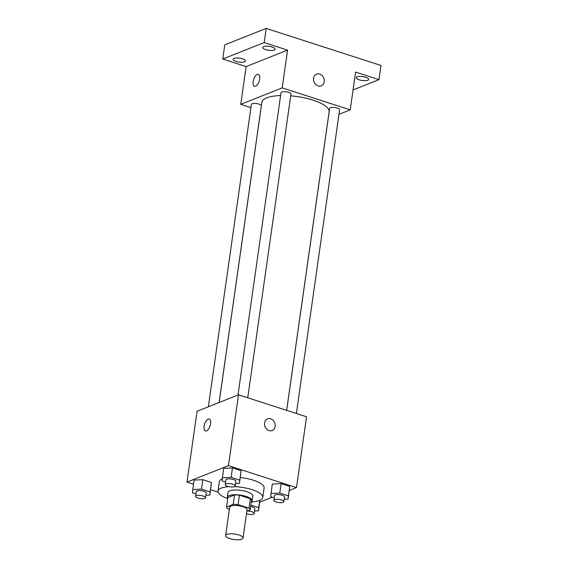 <?xml version="1.0" encoding="UTF-8"?>
<svg xmlns="http://www.w3.org/2000/svg" width="568" height="568" viewBox="0 0 568 568"><rect width="100%" height="100%" fill="white"/><g stroke="black" fill="none" stroke-linecap="round" stroke-linejoin="round"><path stroke-width="0.85" d="M226.902 534.389A8.79 2.762 8.1 0 1 236.884 534.445A8.79 2.762 8.1 0 1 243.047 538.031A8.79 2.762 8.1 0 1 233.952 539.522A8.79 2.762 8.1 0 1 225.638 535.553A8.79 2.762 8.1 0 1 226.902 534.389M225.638 535.553L229.671 507.217A8.79 2.762 8.1 0 1 230.935 506.06A8.79 2.762 8.1 0 1 240.91 506.116A8.79 2.762 8.1 0 1 247.073 509.695L243.047 538.031M226.547 507.032L227.889 497.589L234.534 494.948L233.192 504.391L226.547 507.032A11.935 3.749 8.1 0 0 227.74 508.758L229.373 509.283M246.86 511.214L250.197 509.886A11.935 3.749 8.1 0 0 249.004 508.161L238.099 504.64A11.935 3.749 8.1 0 0 233.192 504.391M249.004 508.161L250.353 498.718L239.44 495.197L238.099 504.64M234.534 494.948A11.935 3.749 8.1 0 1 239.44 495.197M250.353 498.718A11.935 3.749 8.1 0 1 251.539 500.443L250.197 509.886M234.527 486.627A22.606 7.107 8.1 0 1 262.771 497.483A22.606 7.107 8.1 0 1 251.326 501.949A12.56 3.948 -171.9 0 0 252.149 500.784A12.56 3.948 -171.9 0 0 246.192 496.446A12.56 3.948 -171.9 0 0 227.278 497.248A12.56 3.948 -171.9 0 0 227.747 498.576M227.278 497.248L227.953 492.527A12.56 3.948 8.1 0 1 229.756 490.858A12.56 3.948 8.1 0 1 246.867 491.725A12.56 3.948 8.1 0 1 252.824 496.063L252.149 500.784M227.747 498.597A22.606 7.107 8.1 0 1 218.005 491.107A22.606 7.107 8.1 0 1 221.257 488.118A22.606 7.107 8.1 0 1 228.989 486.662M240.307 477.51A22.606 7.107 8.1 0 1 264.113 488.033L262.771 497.483M218.005 491.107L219.347 481.664A22.606 7.107 8.1 0 1 222.216 478.831M284.178 499.222L288.118 499.038L289.701 486.407L281.11 483.631L272.278 484.042L270.695 496.673L274.23 497.816M259.825 501.366L258.483 510.81L258.717 507.622L250.879 505.087M259.704 502.204L272.313 497.199M289.339 490.44L296.468 487.607L228.442 465.632L186.993 482.097L193.425 484.17M210.607 489.722L218.091 492.136M235.542 483.51L239.476 483.325L241.059 470.695L232.468 467.925L223.643 468.337L222.06 480.968L225.588 482.111M205.9 495.282L209.84 495.097L211.424 482.466L202.833 479.69L194 480.109L192.417 492.74L195.953 493.876M296.468 487.607L306.55 416.777L238.524 394.81L228.442 465.632M264.532 422.961A6.276 5.226 -111.7 0 1 267.528 418.843A6.276 5.226 -111.7 0 1 274.706 422.748A6.276 5.226 -111.7 0 1 272.164 430.516A6.276 5.226 -111.7 0 1 266.633 429.103A6.276 5.226 -111.7 0 1 264.532 422.961M238.524 394.81L197.075 411.267L186.993 482.097M205.41 430.991A6.276 2.868 107.9 0 1 204.31 425.219A6.276 2.868 107.9 0 1 208.179 419.113A6.276 2.868 107.9 0 1 209.265 419.035A6.276 2.868 107.9 0 1 210.075 425.894A6.276 2.868 107.9 0 1 205.41 430.984A6.276 2.868 107.9 0 1 204.302 425.219A6.276 2.868 107.9 0 1 208.179 419.113A6.276 2.868 107.9 0 1 209.272 419.035M267.528 418.843A6.276 5.226 -111.7 0 1 274.699 422.755A6.276 5.226 -111.7 0 1 272.164 430.516M219.149 402.499L261.869 102.325A33.959 10.671 8.1 0 1 266.754 97.824A33.959 10.671 8.1 0 1 280.606 95.545M290.717 95.836A33.959 10.671 8.1 0 1 329.113 111.896L286.641 410.345M219.106 402.52L261.33 105.847A5.027 1.576 -171.9 0 0 256.58 103.575A5.027 1.576 -171.9 0 0 251.383 104.434L208.349 406.795M286.677 410.359L329.653 108.374A5.027 1.576 8.1 0 1 330.377 107.707A5.027 1.576 8.1 0 1 336.086 107.742A5.027 1.576 8.1 0 1 339.607 109.787L296.382 413.497M237.985 395.023L281.018 92.662A5.027 1.576 8.1 0 1 281.742 91.995A5.027 1.576 8.1 0 1 287.444 92.03A5.027 1.576 8.1 0 1 290.965 94.075L247.74 397.785M338.954 114.338L350.229 109.865L282.204 87.891L240.754 104.356L250.921 107.636M282.204 87.891L287.578 50.119L264.198 42.565L266.214 28.4L381.007 65.476L378.991 79.641L355.603 72.086L350.229 109.865M313.593 78.277A6.276 5.226 -111.7 0 1 316.589 74.152A6.276 5.226 -111.7 0 1 323.76 78.064A6.276 5.226 -111.7 0 1 321.225 85.825A6.276 5.226 -111.7 0 1 315.687 84.412A6.276 5.226 -111.7 0 1 313.593 78.277M266.214 28.4L224.765 44.865L222.748 59.029L246.129 66.577L240.754 104.356M287.578 50.119L246.129 66.577M254.464 86.3A6.276 2.868 107.9 0 1 253.364 80.528A6.276 2.868 107.9 0 1 257.24 74.422A6.276 2.868 107.9 0 1 258.326 74.344A6.276 2.868 107.9 0 1 259.129 81.203A6.276 2.868 107.9 0 1 254.464 86.3A6.276 2.868 107.9 0 1 253.364 80.528A6.276 2.868 107.9 0 1 257.233 74.422A6.276 2.868 107.9 0 1 258.326 74.344M316.589 74.152A6.276 5.226 -111.7 0 1 323.76 78.064A6.276 5.226 -111.7 0 1 321.218 85.825M359.217 79.84A6.276 1.974 8.1 0 1 356.235 77.674A6.276 1.974 8.1 0 1 362.732 76.602A6.276 1.974 8.1 0 1 368.675 79.442A6.276 1.974 8.1 0 1 359.217 79.84M353.069 89.936L378.991 79.641M265.682 49.629A6.276 1.974 8.1 0 1 262.7 47.456A6.276 1.974 8.1 0 1 269.196 46.391A6.276 1.974 8.1 0 1 275.139 49.231A6.276 1.974 8.1 0 1 265.682 49.629M236.047 61.401A6.276 1.974 8.1 0 1 233.065 59.228A6.276 1.974 8.1 0 1 239.561 58.163A6.276 1.974 8.1 0 1 245.497 60.996A6.276 1.974 8.1 0 1 236.047 61.401M264.198 42.565L222.748 59.029M209.84 495.097L210.082 491.909L201.491 489.133L192.659 489.552M195.605 496.34L196.279 491.618A5.027 1.576 8.1 0 1 196.997 490.951A5.027 1.576 8.1 0 1 202.705 490.986A5.027 1.576 8.1 0 1 206.227 493.031L205.552 497.753A5.027 1.576 8.1 0 1 200.355 498.612A5.027 1.576 8.1 0 1 195.605 496.34A5.027 1.576 8.1 0 1 196.329 495.672A5.027 1.576 8.1 0 1 202.03 495.708A5.027 1.576 8.1 0 1 205.552 497.753M211.182 485.654L210.082 491.909M211.424 482.466L202.833 479.69L201.491 489.133M202.833 479.69L194 480.109M254.542 510.994L258.483 510.81M250.673 506.564A5.027 1.576 8.1 0 1 254.862 508.743L254.187 513.465A5.027 1.576 8.1 0 1 251.489 514.466A5.027 1.576 8.1 0 1 246.498 513.742M259.746 500.38L258.717 507.622M247.293 511.037A5.027 1.576 8.1 0 1 254.187 513.465M239.476 483.325L239.717 480.137L231.126 477.368L222.294 477.78M225.24 484.568L225.915 479.846A5.027 1.576 8.1 0 1 226.632 479.179A5.027 1.576 8.1 0 1 232.34 479.214A5.027 1.576 8.1 0 1 235.862 481.259L235.188 485.981A5.027 1.576 8.1 0 1 229.99 486.84A5.027 1.576 8.1 0 1 225.24 484.568A5.027 1.576 8.1 0 1 225.965 483.9A5.027 1.576 8.1 0 1 231.666 483.936A5.027 1.576 8.1 0 1 235.188 485.981M240.825 473.882L239.717 480.137M241.059 470.695L232.468 467.925L231.126 477.368M232.468 467.925L223.643 468.337M288.118 499.038L288.352 495.85L279.761 493.074L270.936 493.485M273.882 500.28L274.55 495.559A5.027 1.576 8.1 0 1 275.274 494.891A5.027 1.576 8.1 0 1 280.975 494.927A5.027 1.576 8.1 0 1 284.497 496.972L283.83 501.693A5.027 1.576 8.1 0 1 278.632 502.545A5.027 1.576 8.1 0 1 273.882 500.28A5.027 1.576 8.1 0 1 274.6 499.613A5.027 1.576 8.1 0 1 280.308 499.648A5.027 1.576 8.1 0 1 283.83 501.693M289.46 489.595L288.352 495.85M289.701 486.407L281.11 483.631L279.761 493.074M281.11 483.631L272.278 484.042"/></g></svg>
